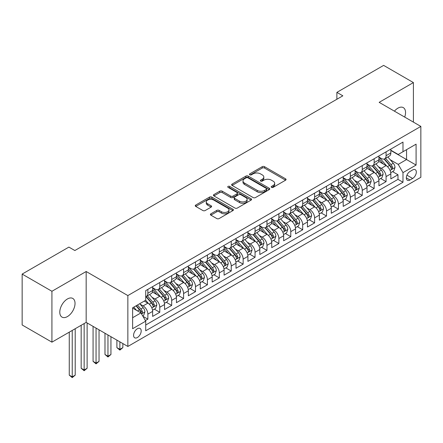 <?xml version="1.0" encoding="UTF-8"?>
<svg xmlns="http://www.w3.org/2000/svg" width="443" height="443" viewBox="0 0 443 443"><rect width="100%" height="100%" fill="white"/><g stroke="black" fill="none" stroke-linecap="round" stroke-linejoin="round"><path stroke-width="0.66" d="M271.526 187.361A1.157 0.67 0 0 0 273.165 187.361L285.585 180.19A1.656 0.952 0 0 0 286.067 179.515A1.656 0.952 0 0 0 285.585 178.839L264.543 166.69A1.656 0.952 0 0 0 262.206 166.69L249.78 173.861A1.157 0.67 0 0 0 249.442 174.332A1.157 0.67 0 0 0 249.78 174.808A1.157 0.67 0 0 0 251.419 174.808L253.025 173.877A5.288 3.057 0 0 1 260.506 173.877L262.262 174.891A5.288 3.057 0 0 1 263.812 177.05A5.288 3.057 0 0 1 262.262 179.21L260.656 180.14A1.157 0.67 0 0 0 260.318 180.611A1.157 0.67 0 0 0 260.656 181.082A1.157 0.67 0 0 0 262.289 181.082L263.901 180.157A5.288 3.057 0 0 1 271.382 180.157L273.137 181.17A5.288 3.057 0 0 1 274.682 183.33A5.288 3.057 0 0 1 273.137 185.49L271.526 186.414A1.157 0.67 0 0 0 271.188 186.891A1.157 0.67 0 0 0 271.526 187.361L271.526 186.414M67.408 316.584A10.782 6.224 120 0 0 74.452 307.082A10.782 6.224 120 0 0 72.802 298.444A10.782 6.224 120 0 0 67.408 298.981A10.782 6.224 120 0 0 60.364 308.478A10.782 6.224 120 0 0 62.02 317.116A10.782 6.224 120 0 0 67.408 316.584M404.697 117.09A10.782 6.224 120 0 0 403.313 107.627A10.782 6.224 120 0 0 397.925 108.158A10.782 6.224 120 0 0 394.425 111.16M137.385 337.522A5.388 3.112 120 0 0 140.902 332.771A5.388 3.112 120 0 0 140.077 328.451A5.388 3.112 120 0 0 137.385 328.717A5.388 3.112 120 0 0 133.864 333.468A5.388 3.112 120 0 0 134.689 337.787A5.388 3.112 120 0 0 137.385 337.522M210.879 213.803A1.656 0.952 0 0 0 210.397 214.478A1.656 0.952 0 0 0 210.879 215.154L216.788 218.56A1.656 0.952 0 0 0 219.124 218.56L232.918 210.597A1.656 0.952 0 0 0 233.4 209.921A1.656 0.952 0 0 0 232.918 209.246L211.876 197.096A1.656 0.952 0 0 0 209.539 197.096L195.74 205.059A1.656 0.952 0 0 0 195.258 205.735A1.656 0.952 0 0 0 195.74 206.41L202.872 210.53A1.656 0.952 0 0 0 205.209 210.53L211.117 207.119A1.656 0.952 0 0 0 211.599 206.444A1.656 0.952 0 0 0 211.117 205.768L207.579 203.73A4.424 2.553 0 0 1 206.283 201.925A4.424 2.553 0 0 1 209.013 199.566A4.424 2.553 0 0 1 213.831 200.12L227.685 208.116A4.424 2.553 0 0 1 228.981 209.921A4.424 2.553 0 0 1 226.251 212.28A4.424 2.553 0 0 1 221.434 211.726L219.124 210.392A1.656 0.952 0 0 0 216.788 210.392L210.879 213.803L210.879 215.154M86.169 271.509L51.925 291.278L22.15 274.084L22.15 324.974L51.925 342.162L86.169 322.393L127.855 346.459L127.855 295.575L86.169 271.509L86.169 322.393M413.408 122.118L413.408 82.581L379.164 102.35L420.85 126.416L127.855 295.575M413.408 82.581L383.632 65.387L336.879 92.377L336.879 99.254M22.15 274.084L68.898 247.094L74.856 250.533L342.838 95.815L336.879 92.377M253.141 197.567A1.656 0.952 0 0 0 255.484 197.567L269.278 189.604A1.656 0.952 0 0 0 269.759 188.928A1.656 0.952 0 0 0 269.278 188.253L248.235 176.104A1.656 0.952 0 0 0 245.893 176.104L232.099 184.072A1.656 0.952 0 0 0 231.617 184.748A1.656 0.952 0 0 0 232.099 185.418L253.141 197.567M228.527 187.611A1.157 0.67 0 0 1 229.701 187.777L229.701 186.398L251.098 198.752A1.656 0.952 0 0 1 251.58 199.428A1.656 0.952 0 0 1 251.098 200.103L237.304 208.066A1.656 0.952 0 0 1 234.962 208.066L213.919 195.917L213.919 194.566A1.656 0.952 0 0 0 213.437 195.241A1.656 0.952 0 0 0 213.919 195.917M213.919 194.566L219.822 191.154A1.656 0.952 0 0 1 222.164 191.154L230.698 196.083A1.656 0.952 0 0 0 233.035 196.083L236.95 193.824A1.656 0.952 0 0 0 237.437 193.148A1.656 0.952 0 0 0 236.95 192.472L228.067 187.345A1.157 0.67 0 0 1 227.73 186.868A1.157 0.67 0 0 1 228.444 186.254A1.157 0.67 0 0 1 229.701 186.398M145.393 320.588L147.862 319.159L142.923 316.308M140.11 304.164L143.1 305.891A6.739 3.887 60 0 1 147.862 314.142L152.63 311.39L152.63 316.413L159.773 312.287L154.358 309.159M152.021 297.286L155.011 299.014A6.739 3.887 60 0 1 159.773 307.265L164.541 304.513L164.541 309.535L171.685 305.41L166.263 302.281M163.932 290.409L166.922 292.136A6.739 3.887 60 0 1 171.685 300.387L176.447 297.641L176.447 302.658L183.596 298.532L178.175 295.403M175.843 283.537L178.834 285.259A6.739 3.887 60 0 1 183.596 293.515L188.358 290.763L188.358 295.78L195.507 291.655L190.086 288.526M187.749 276.659L190.739 278.387A6.739 3.887 60 0 1 195.507 286.638L200.269 283.885L200.269 288.908L207.418 284.777L201.997 281.648M199.66 269.781L202.65 271.509A6.739 3.887 60 0 1 207.418 279.76L212.18 277.008L212.18 282.03L219.324 277.905L213.908 274.776M211.571 262.904L214.562 264.632A6.739 3.887 60 0 1 219.324 272.882L224.092 270.13L224.092 275.153L231.235 271.027L225.819 267.899M223.482 256.026L226.473 257.754A6.739 3.887 60 0 1 231.235 266.005L236.003 263.258L236.003 268.275L243.146 264.15L237.73 261.021M235.394 249.154L238.384 250.876A6.739 3.887 60 0 1 243.146 259.133L247.914 256.381L247.914 261.398L255.057 257.272L249.636 254.144M247.305 242.277L250.295 244.004A6.739 3.887 60 0 1 255.057 252.255L259.82 249.503L259.82 254.526L266.968 250.4L261.547 247.272M259.216 235.399L262.206 237.127A6.739 3.887 60 0 1 266.968 245.378L271.731 242.626L271.731 247.648L278.88 243.523L273.458 240.394M271.122 228.522L274.112 230.249A6.739 3.887 60 0 1 278.88 238.5L283.642 235.754L283.642 240.77L290.791 236.645L285.37 233.516M283.033 221.65L286.023 223.372A6.739 3.887 60 0 1 290.791 231.623L295.553 228.876L295.553 233.893L302.696 229.767L297.281 226.639M294.944 214.772L297.934 216.494A6.739 3.887 60 0 1 302.696 224.751L307.464 221.998L307.464 227.015L314.608 222.89L309.192 219.761M306.855 207.894L309.845 209.622A6.739 3.887 60 0 1 314.608 217.873L319.375 215.121L319.375 220.143L326.519 216.018L321.103 212.889M318.766 201.017L321.756 202.744A6.739 3.887 60 0 1 326.519 210.995L331.286 208.243L331.286 213.266L338.43 209.14L333.009 206.012M330.677 194.139L333.668 195.867A6.739 3.887 60 0 1 338.43 204.118L343.192 201.371L343.192 206.388L350.341 202.263L344.92 199.134M342.589 187.267L345.579 188.989A6.739 3.887 60 0 1 350.341 197.246L355.103 194.494L355.103 199.511L362.252 195.385L356.831 192.256M354.494 180.39L357.484 182.117A6.739 3.887 60 0 1 362.252 190.368L367.014 187.616L367.014 192.639L374.163 188.508L368.742 185.379M366.405 173.512L369.396 175.24A6.739 3.887 60 0 1 374.163 183.491L378.926 180.738L378.926 185.761L386.069 181.636L386.069 176.613A6.739 3.887 -120 0 0 381.307 168.362L378.316 166.634M380.653 178.507L386.069 181.636M152.63 311.39A6.739 3.887 -120 0 0 147.862 303.139L144.291 301.074M164.541 304.513A6.739 3.887 -120 0 0 159.773 296.262L152.409 292.009M176.447 297.641A6.739 3.887 -120 0 0 171.685 289.384L164.32 285.131M188.358 290.763A6.739 3.887 -120 0 0 183.596 282.512L176.231 278.259M200.269 283.885A6.739 3.887 -120 0 0 195.507 275.635L188.142 271.382M212.18 277.008A6.739 3.887 -120 0 0 207.418 268.757L200.048 264.504M224.092 270.13A6.739 3.887 -120 0 0 219.324 261.879L211.959 257.627M236.003 263.258A6.739 3.887 -120 0 0 231.235 255.007L223.87 250.755M247.914 256.381A6.739 3.887 -120 0 0 243.146 248.13L235.781 243.877M259.82 249.503A6.739 3.887 -120 0 0 255.057 241.252L247.692 236.999M271.731 242.626A6.739 3.887 -120 0 0 266.968 234.375L259.604 230.122M283.642 235.754A6.739 3.887 -120 0 0 278.88 227.497L271.515 223.244M295.553 228.876A6.739 3.887 -120 0 0 290.791 220.625L283.42 216.372M307.464 221.998A6.739 3.887 -120 0 0 302.696 213.747L295.331 209.495M319.375 215.121A6.739 3.887 -120 0 0 314.608 206.87L307.243 202.617M331.286 208.243A6.739 3.887 -120 0 0 326.519 199.992L319.154 195.74M343.192 201.371A6.739 3.887 -120 0 0 338.43 193.115L331.065 188.862M355.103 194.494A6.739 3.887 -120 0 0 350.341 186.243L342.976 181.99M367.014 187.616A6.739 3.887 -120 0 0 362.252 179.365L354.887 175.112M378.926 180.738A6.739 3.887 -120 0 0 374.163 172.488L366.793 168.235M412.632 169.946L410.013 171.458A5.222 3.012 120 0 0 406.602 176.059A5.222 3.012 120 0 0 407.399 180.24A5.222 3.012 120 0 0 410.013 179.985L412.632 178.468A5.222 3.012 120 0 0 416.043 173.872A5.222 3.012 120 0 0 415.241 169.686A5.222 3.012 120 0 0 412.632 169.946M127.855 346.459L420.85 177.3L420.85 126.416M132.618 317.72L140.957 312.902L145.719 321.158L145.719 330.783L402.986 182.25L402.986 172.626L398.218 164.375L390.228 159.757M145.719 321.158L132.618 328.717L132.618 307.813L145.719 300.249L145.719 290.625L402.986 142.092L402.986 151.722L416.088 144.158L416.088 165.062L402.986 172.626M152.63 287.734L155.011 289.113A6.739 3.887 60 0 0 158.378 289.445L163.146 286.693A6.739 3.887 -120 0 0 164.541 283.609L164.541 279.76M164.541 280.862L166.922 282.235A6.739 3.887 60 0 0 170.289 282.568L175.051 279.821A6.739 3.887 -120 0 0 176.447 276.737L176.447 272.882M176.447 273.984L178.834 275.358A6.739 3.887 60 0 0 182.2 275.69L186.963 272.943A6.739 3.887 -120 0 0 188.358 269.859L188.358 266.005M188.358 267.107L190.739 268.48A6.739 3.887 60 0 0 194.112 268.818L198.874 266.066A6.739 3.887 -120 0 0 200.269 262.981L200.269 259.133M200.269 260.229L202.65 261.608A6.739 3.887 60 0 0 206.023 261.94L210.785 259.188A6.739 3.887 -120 0 0 212.18 256.104L212.18 252.255M212.18 253.352L214.562 254.731A6.739 3.887 60 0 0 217.928 255.063L222.696 252.311A6.739 3.887 -120 0 0 224.092 249.226L224.092 245.378M224.092 246.48L226.473 247.853A6.739 3.887 60 0 0 229.839 248.185L234.607 245.439A6.739 3.887 -120 0 0 236.003 242.354L236.003 238.5M236.003 239.602L238.384 240.975A6.739 3.887 60 0 0 241.751 241.308L246.518 238.561A6.739 3.887 -120 0 0 247.914 235.477L247.914 231.623M247.914 232.725L250.295 234.098A6.739 3.887 60 0 0 253.662 234.436L258.424 231.683A6.739 3.887 -120 0 0 259.82 228.599L259.82 224.751M259.82 225.847L262.206 227.226A6.739 3.887 60 0 0 265.573 227.558L270.335 224.806A6.739 3.887 -120 0 0 271.731 221.721L271.731 217.873M271.731 218.975L274.112 220.348A6.739 3.887 60 0 0 277.484 220.68L282.246 217.928A6.739 3.887 -120 0 0 283.642 214.844L283.642 210.995M283.642 212.097L286.023 213.471A6.739 3.887 60 0 0 289.395 213.803L294.158 211.056A6.739 3.887 -120 0 0 295.553 207.972L295.553 204.118M295.553 205.22L297.934 206.593A6.739 3.887 60 0 0 301.301 206.931L306.069 204.179A6.739 3.887 -120 0 0 307.464 201.094L307.464 197.24M307.464 198.342L309.845 199.721A6.739 3.887 60 0 0 313.212 200.053L317.98 197.301A6.739 3.887 -120 0 0 319.375 194.217L319.375 190.368M319.375 191.465L321.756 192.843A6.739 3.887 60 0 0 325.123 193.176L329.891 190.424A6.739 3.887 -120 0 0 331.286 187.339L331.286 183.491M331.286 184.593L333.668 185.966A6.739 3.887 60 0 0 337.034 186.298L341.797 183.546A6.739 3.887 -120 0 0 343.192 180.462L343.192 176.613M343.192 177.715L345.579 179.088A6.739 3.887 60 0 0 348.946 179.421L353.708 176.674A6.739 3.887 -120 0 0 355.103 173.59L355.103 169.735M355.103 170.837L357.484 172.211A6.739 3.887 60 0 0 360.857 172.548L365.619 169.796A6.739 3.887 -120 0 0 367.014 166.712L367.014 162.858M367.014 163.96L369.396 165.339A6.739 3.887 60 0 0 372.768 165.671L377.53 162.919A6.739 3.887 -120 0 0 378.926 159.834L378.926 155.986M145.719 325.007L397.98 179.365L397.98 174.758L390.837 178.883L390.837 173.861A6.739 3.887 -120 0 0 386.069 165.61L378.704 161.357M378.926 157.082L381.307 158.461A6.739 3.887 -120 0 0 384.674 158.793A6.739 3.887 -120 0 0 386.069 155.709L386.069 151.86M384.674 158.793L389.441 156.041A6.739 3.887 -120 0 0 390.837 152.957L390.837 149.108M147.862 289.384L147.862 293.238A6.739 3.887 60 0 1 146.467 296.323A6.739 3.887 60 0 1 145.719 296.594M146.467 296.323L151.235 293.571A6.739 3.887 -120 0 0 152.63 290.486L152.63 286.638M159.773 282.512L159.773 286.361A6.739 3.887 60 0 1 158.378 289.445M171.685 275.635L171.685 279.483A6.739 3.887 60 0 1 170.289 282.568M183.596 268.757L183.596 272.606A6.739 3.887 60 0 1 182.2 275.69M195.507 261.879L195.507 265.734A6.739 3.887 60 0 1 194.112 268.818M207.418 255.002L207.418 258.856A6.739 3.887 60 0 1 206.023 261.94M219.324 248.13L219.324 251.978A6.739 3.887 60 0 1 217.928 255.063M231.235 241.252L231.235 245.101A6.739 3.887 60 0 1 229.839 248.185M243.146 234.375L243.146 238.229A6.739 3.887 60 0 1 241.751 241.308M255.057 227.497L255.057 231.351A6.739 3.887 60 0 1 253.662 234.436M266.968 220.625L266.968 224.474A6.739 3.887 60 0 1 265.573 227.558M278.88 213.747L278.88 217.596A6.739 3.887 60 0 1 277.484 220.68M290.791 206.87L290.791 210.718A6.739 3.887 60 0 1 289.395 213.803M302.696 199.992L302.696 203.846A6.739 3.887 60 0 1 301.301 206.931M314.608 193.115L314.608 196.969A6.739 3.887 60 0 1 313.212 200.053M326.519 186.243L326.519 190.091A6.739 3.887 60 0 1 325.123 193.176M338.43 179.365L338.43 183.214A6.739 3.887 60 0 1 337.034 186.298M350.341 172.488L350.341 176.336A6.739 3.887 60 0 1 348.946 179.421M362.252 165.61L362.252 169.464A6.739 3.887 60 0 1 360.857 172.548M374.163 158.732L374.163 162.587A6.739 3.887 60 0 1 372.768 165.671M374.163 183.491L374.163 188.508M362.252 190.368L362.252 195.385M350.341 197.246L350.341 202.263M338.43 204.118L338.43 209.14M326.519 210.995L326.519 216.018M314.608 217.873L314.608 222.89M302.696 224.751L302.696 229.767M290.791 231.623L290.791 236.645M278.88 238.5L278.88 243.523M266.968 245.378L266.968 250.4M255.057 252.255L255.057 257.272M243.146 259.133L243.146 264.15M231.235 266.005L231.235 271.027M219.324 272.882L219.324 277.905M207.418 279.76L207.418 284.777M195.507 286.638L195.507 291.655M183.596 293.515L183.596 298.532M171.685 300.387L171.685 305.41M159.773 307.265L159.773 312.287M147.862 314.142L147.862 319.159M140.957 312.902L132.618 308.09M398.218 164.375L406.558 159.563L406.558 149.656L416.088 144.158M390.837 150.482L416.088 165.062M390.837 150.21L398.218 154.474L402.986 151.722M51.925 291.278L51.925 342.162M392.564 171.629L397.98 174.758M397.98 179.365L402.986 182.25M271.991 187.522L273.137 186.863A5.288 3.057 0 0 0 274.682 184.703L274.682 183.33M263.812 177.05L263.812 178.424A5.288 3.057 0 0 1 262.262 180.583L261.115 181.248M285.563 180.201L264.543 168.063A1.656 0.952 0 0 0 262.206 168.063L250.245 174.968M269.255 189.615L248.235 177.482A1.656 0.952 0 0 0 245.893 177.482L232.121 185.434M266.354 189.405A1.157 0.67 0 0 0 266.692 188.928A1.157 0.67 0 0 0 266.354 188.458L247.881 177.793A1.157 0.67 0 0 0 246.247 177.793L244.553 178.773A5.288 3.057 0 0 0 243.002 180.932A5.288 3.057 0 0 0 244.553 183.092L257.178 190.379A5.288 3.057 0 0 0 264.659 190.379L266.354 189.405L266.354 190.778A1.157 0.67 0 0 0 266.692 190.307L266.692 188.928M243.002 180.932L243.002 182.306A5.288 3.057 0 0 0 244.553 184.465L244.553 183.092M266.354 190.778L264.659 191.758A5.288 3.057 0 0 1 257.178 191.758L244.553 184.465M213.941 195.928L219.822 192.533L219.822 191.154M237.437 193.148L237.437 194.521A1.656 0.952 0 0 1 236.95 195.197L233.035 197.462A1.656 0.952 0 0 1 230.698 197.462L222.164 192.533A1.656 0.952 0 0 0 219.822 192.533M229.701 187.777L251.076 200.114M239.552 201.2A4.424 2.553 0 0 0 244.375 201.753A4.424 2.553 0 0 0 247.105 199.394A4.424 2.553 0 0 0 245.81 197.584L240.926 194.77A1.656 0.952 0 0 0 238.589 194.77L234.674 197.03A1.656 0.952 0 0 0 234.186 197.705A1.656 0.952 0 0 0 234.674 198.381L239.552 201.2L239.552 202.573A4.424 2.553 0 0 0 244.375 203.127A4.424 2.553 0 0 0 247.105 200.768L247.105 199.394M234.186 197.705L234.186 199.079A1.656 0.952 0 0 0 234.674 199.754L234.674 198.381M239.552 202.573L234.674 199.754M228.981 209.921L228.981 211.294A4.424 2.553 0 0 1 226.251 213.653A4.424 2.553 0 0 1 221.434 213.1L219.124 211.771A1.656 0.952 0 0 0 216.788 211.771L210.901 215.165M206.283 201.925L206.283 203.298A4.424 2.553 0 0 0 207.579 205.103L207.579 203.73M211.095 207.13L207.579 205.103M232.896 210.608L211.876 198.47A1.656 0.952 0 0 0 209.539 198.47L195.762 206.421L195.74 205.059M390.737 172.681L393.816 170.904L395.006 167.471A4.463 2.575 -120 0 0 393.268 163.279L387.824 156.977M386.733 166.047L380.282 158.577A12.886 7.437 -120 0 0 378.926 157.16M383.195 163.949L379.585 159.773A10.698 6.174 -120 0 0 378.926 159.054M384.07 159.037L389.574 165.411A4.463 2.575 60 0 1 391.163 168.484L391.49 169.01L392.094 168.927L392.592 167.659A4.463 2.575 -120 0 0 391.003 164.586L385.56 158.284M384.391 158.932L390.305 165.782A2.276 1.312 60 0 1 390.881 166.668L392.592 167.659M378.826 179.559L381.905 177.781L383.095 174.343A4.463 2.575 -120 0 0 381.357 170.151L375.913 163.855M374.822 172.925L368.371 165.449A12.886 7.437 -120 0 0 367.014 164.037M371.284 170.826L367.673 166.646A10.698 6.174 -120 0 0 367.014 165.931M372.159 165.915L377.663 172.283A4.463 2.575 60 0 1 379.252 175.362L379.579 175.888L380.183 175.805L380.687 174.536A4.463 2.575 -120 0 0 379.092 171.458L373.648 165.161M372.48 165.809L378.4 172.654A2.276 1.312 60 0 1 378.97 173.545L380.687 174.536M366.915 186.437L369.994 184.659L371.184 181.22A4.463 2.575 -120 0 0 369.445 177.028L364.002 170.727M362.911 179.797L356.46 172.327A12.886 7.437 -120 0 0 355.103 170.909M359.373 177.704L355.762 173.523A10.698 6.174 -120 0 0 355.103 172.803M360.248 172.787L365.752 179.16A4.463 2.575 60 0 1 367.347 182.234L367.668 182.765L368.271 182.682L368.775 181.409A4.463 2.575 -120 0 0 367.181 178.335L361.743 172.034M360.574 172.687L366.488 179.531A2.276 1.312 60 0 1 367.059 180.423L368.775 181.409M355.004 193.314L358.082 191.537L359.273 188.098A4.463 2.575 -120 0 0 357.534 183.906L352.091 177.604M351 186.675L344.549 179.205A12.886 7.437 -120 0 0 343.192 177.787M347.462 184.581L343.851 180.401A10.698 6.174 -120 0 0 343.192 179.681M348.336 179.664L353.841 186.038A4.463 2.575 60 0 1 355.436 189.111L355.757 189.643L356.36 189.554L356.864 188.286A4.463 2.575 -120 0 0 355.269 185.213L349.832 178.911M348.663 179.559L354.577 186.409A2.276 1.312 60 0 1 355.148 187.3L356.864 188.286M343.092 200.192L346.171 198.414L347.362 194.975A4.463 2.575 -120 0 0 345.623 190.783L340.18 184.482M339.094 193.552L332.638 186.082A12.886 7.437 -120 0 0 331.286 184.665M335.55 191.454L331.945 187.278A10.698 6.174 -120 0 0 331.286 186.558M336.425 186.542L341.93 192.915A4.463 2.575 60 0 1 343.524 195.989L343.846 196.52L344.449 196.432L344.953 195.164A4.463 2.575 -120 0 0 343.364 192.09L337.92 185.789M336.752 186.437L342.666 193.286A2.276 1.312 60 0 1 343.236 194.172L344.953 195.164M331.181 207.064L334.26 205.286L335.451 201.847A4.463 2.575 -120 0 0 333.712 197.661L328.274 191.359M327.183 200.43L320.726 192.954A12.886 7.437 -120 0 0 319.375 191.542M323.645 198.331L320.034 194.15A10.698 6.174 -120 0 0 319.375 193.436M324.52 193.419L330.024 199.793A4.463 2.575 60 0 1 331.613 202.866L331.94 203.392L332.543 203.309L333.042 202.041A4.463 2.575 -120 0 0 331.453 198.968L326.009 192.666M324.841 193.314L330.755 200.164A2.276 1.312 60 0 1 331.331 201.05L333.042 202.041M319.276 213.941L322.349 212.164L323.54 208.725A4.463 2.575 -120 0 0 321.801 204.533L316.363 198.237M315.272 207.307L308.815 199.832A12.886 7.437 -120 0 0 307.464 198.414M311.734 205.209L308.123 201.028A10.698 6.174 -120 0 0 307.464 200.308M312.608 200.297L318.113 206.665A4.463 2.575 60 0 1 319.702 209.744L320.029 210.27L320.632 210.187L321.131 208.919A4.463 2.575 -120 0 0 319.541 205.84L314.098 199.544M312.93 200.192L318.844 207.036A2.276 1.312 60 0 1 319.42 207.928L321.131 208.919M307.364 220.819L310.443 219.041L311.634 215.603A4.463 2.575 -120 0 0 309.895 211.411L304.452 205.109M303.361 214.179L296.91 206.709A12.886 7.437 -120 0 0 295.553 205.292M299.822 212.086L296.212 207.905A10.698 6.174 -120 0 0 295.553 207.186M300.697 207.169L306.202 213.543A4.463 2.575 60 0 1 307.791 216.616L308.118 217.148L308.721 217.064L309.22 215.791A4.463 2.575 -120 0 0 307.63 212.718L302.187 206.416M301.019 207.064L306.933 213.914A2.276 1.312 60 0 1 307.508 214.805L309.22 215.791M295.453 227.696L298.532 225.919L299.723 222.48A4.463 2.575 -120 0 0 297.984 218.288L292.541 211.987M291.45 221.057L284.999 213.587A12.886 7.437 -120 0 0 283.642 212.169M287.911 218.964L284.301 214.783A10.698 6.174 -120 0 0 283.642 214.063M288.786 214.047L294.29 220.42A4.463 2.575 60 0 1 295.88 223.494L296.206 224.025L296.81 223.936L297.314 222.668A4.463 2.575 -120 0 0 295.719 219.595L290.276 213.293M289.107 213.941L295.027 220.791A2.276 1.312 60 0 1 295.597 221.677L297.314 222.668M283.542 234.569L286.621 232.796L287.812 229.358A4.463 2.575 -120 0 0 286.073 225.166L280.629 218.864M279.539 227.935L273.087 220.464A12.886 7.437 -120 0 0 271.731 219.047M276 225.836L272.39 221.661A10.698 6.174 -120 0 0 271.731 220.941M276.875 220.924L282.379 227.298A4.463 2.575 60 0 1 283.974 230.371L284.295 230.903L284.899 230.814L285.403 229.546A4.463 2.575 -120 0 0 283.808 226.473L278.37 220.171M277.202 220.819L283.116 227.669A2.276 1.312 60 0 1 283.686 228.555L285.403 229.546M271.631 241.446L274.71 239.669L275.9 236.23A4.463 2.575 -120 0 0 274.162 232.043L268.718 225.742M267.627 234.812L261.176 227.337A12.886 7.437 -120 0 0 259.82 225.924M264.089 232.713L260.478 228.533A10.698 6.174 -120 0 0 259.82 227.818M264.964 227.802L270.468 234.17A4.463 2.575 60 0 1 272.063 237.249L272.384 237.775L272.988 237.692L273.492 236.424A4.463 2.575 -120 0 0 271.897 233.345L266.459 227.049M265.291 227.696L271.205 234.541A2.276 1.312 60 0 1 271.775 235.432L273.492 236.424M259.72 248.324L262.799 246.546L263.989 243.107A4.463 2.575 -120 0 0 262.25 238.915L256.807 232.619M255.722 241.69L249.265 234.214A12.886 7.437 -120 0 0 247.914 232.796M252.178 239.591L248.573 235.41A10.698 6.174 -120 0 0 247.914 234.69M253.053 234.674L258.557 241.047A4.463 2.575 60 0 1 260.152 244.126L260.473 244.652L261.077 244.569L261.58 243.301A4.463 2.575 -120 0 0 259.991 240.222L254.548 233.921M253.379 234.574L259.293 241.418A2.276 1.312 60 0 1 259.864 242.31L261.58 243.301M247.809 255.201L250.888 253.424L252.078 249.985A4.463 2.575 -120 0 0 250.339 245.793L244.901 239.491M243.811 248.562L237.354 241.092A12.886 7.437 -120 0 0 236.003 239.674M240.272 246.469L236.662 242.288A10.698 6.174 -120 0 0 236.003 241.568M241.147 241.551L246.651 247.925A4.463 2.575 60 0 1 248.241 250.998L248.567 251.53L249.171 251.447L249.669 250.173A4.463 2.575 -120 0 0 248.08 247.1L242.637 240.798M241.468 241.446L247.382 248.296A2.276 1.312 60 0 1 247.958 249.187L249.669 250.173M235.903 262.079L238.976 260.301L240.167 256.862A4.463 2.575 -120 0 0 238.428 252.671L232.99 246.369M231.899 255.439L225.443 247.969A12.886 7.437 -120 0 0 224.092 246.552M228.361 253.341L224.751 249.165A10.698 6.174 -120 0 0 224.092 248.445M229.236 248.429L234.74 254.803A4.463 2.575 60 0 1 236.329 257.876L236.656 258.407L237.26 258.319L237.758 257.051A4.463 2.575 -120 0 0 236.169 253.977L230.725 247.676M229.557 248.324L235.471 255.174A2.276 1.312 60 0 1 236.047 256.06L237.758 257.051M223.992 268.951L227.071 267.173L228.261 263.74A4.463 2.575 -120 0 0 226.523 259.548L221.079 253.246M219.988 262.317L213.537 254.847A12.886 7.437 -120 0 0 212.18 253.429M216.45 260.218L212.839 256.043A10.698 6.174 -120 0 0 212.18 255.323M217.325 255.306L222.829 261.68A4.463 2.575 60 0 1 224.418 264.753L224.745 265.279L225.349 265.196L225.847 263.928A4.463 2.575 -120 0 0 224.258 260.855L218.814 254.553M217.646 255.201L223.56 262.051A2.276 1.312 60 0 1 224.136 262.937L225.847 263.928M212.081 275.828L215.16 274.051L216.35 270.612A4.463 2.575 -120 0 0 214.611 266.42L209.168 260.124M208.077 269.194L201.626 261.719A12.886 7.437 -120 0 0 200.269 260.307M204.539 267.096L200.928 262.915A10.698 6.174 -120 0 0 200.269 262.201M205.414 262.184L210.918 268.552A4.463 2.575 60 0 1 212.507 271.631L212.834 272.157L213.437 272.074L213.936 270.806A4.463 2.575 -120 0 0 212.347 267.727L206.903 261.431M205.735 262.079L211.654 268.923A2.276 1.312 60 0 1 212.225 269.815L213.936 270.806M200.17 282.706L203.248 280.928L204.439 277.49A4.463 2.575 -120 0 0 202.7 273.298L197.257 266.996M196.166 276.072L189.715 268.596A12.886 7.437 -120 0 0 188.358 267.179M192.627 273.973L189.017 269.793A10.698 6.174 -120 0 0 188.358 269.073M193.502 269.056L199.007 275.43A4.463 2.575 60 0 1 200.601 278.503L200.923 279.035L201.526 278.952L202.03 277.678A4.463 2.575 -120 0 0 200.435 274.605L194.998 268.303M193.829 268.956L199.743 275.801A2.276 1.312 60 0 1 200.314 276.692L202.03 277.678M188.258 289.584L191.337 287.806L192.528 284.367A4.463 2.575 -120 0 0 190.789 280.175L185.346 273.874M184.255 282.944L177.804 275.474A12.886 7.437 -120 0 0 176.447 274.056M180.716 280.851L177.106 276.67A10.698 6.174 -120 0 0 176.447 275.95M181.591 275.934L187.096 282.307A4.463 2.575 60 0 1 188.69 285.381L189.011 285.912L189.615 285.824L190.119 284.556A4.463 2.575 -120 0 0 188.524 281.482L183.086 275.181M181.918 275.828L187.832 282.678A2.276 1.312 60 0 1 188.402 283.57L190.119 284.556M119.876 341.852L119.876 349.35L122.855 347.633L122.855 343.574M122.855 347.633L119.876 350.108L116.897 347.633L116.897 340.135M116.897 347.633L119.876 349.35L119.876 350.108M176.347 296.461L179.426 294.684L180.617 291.245A4.463 2.575 -120 0 0 178.878 287.053L173.434 280.751M172.349 289.822L165.892 282.352A12.886 7.437 -120 0 0 164.541 280.934M168.805 287.723L165.2 283.548A10.698 6.174 -120 0 0 164.541 282.828M169.68 282.811L175.184 289.185A4.463 2.575 60 0 1 176.779 292.258L177.1 292.79L177.704 292.701L178.208 291.433A4.463 2.575 -120 0 0 176.619 288.36L171.175 282.058M170.007 282.706L175.921 289.556A2.276 1.312 60 0 1 176.491 290.442L178.208 291.433M107.965 334.98L107.965 356.227L110.944 354.505L110.944 336.697M110.944 354.505L107.965 356.98L104.985 354.505L104.985 333.258M104.985 354.505L107.965 356.227L107.965 356.98M164.436 303.333L167.515 301.556L168.705 298.117A4.463 2.575 -120 0 0 166.967 293.93L161.529 287.629M160.438 296.699L153.981 289.229A12.886 7.437 -120 0 0 152.63 287.812M156.9 294.601L153.289 290.42A10.698 6.174 -120 0 0 152.63 289.705M157.774 289.689L163.279 296.062A4.463 2.575 60 0 1 164.868 299.136L165.195 299.662L165.798 299.579L166.297 298.311A4.463 2.575 -120 0 0 164.707 295.237L159.264 288.936M158.096 289.584L164.01 296.433A2.276 1.312 60 0 1 164.586 297.319L166.297 298.311M96.053 328.102L96.053 363.105L99.033 361.383L99.033 329.819M99.033 361.383L96.053 363.858L93.074 361.383L93.074 326.38M93.074 361.383L96.053 363.105L96.053 363.858M152.53 310.211L155.604 308.433L156.794 304.994A4.463 2.575 -120 0 0 155.056 300.803L149.618 294.506M148.527 303.577L145.675 300.276M144.988 301.478L144.523 300.941M145.863 296.566L151.368 302.934A4.463 2.575 60 0 1 152.957 306.013L153.284 306.539L153.887 306.456L154.386 305.188A4.463 2.575 -120 0 0 152.796 302.109L147.353 295.813M146.184 296.461L152.099 303.305A2.276 1.312 60 0 1 152.674 304.197L154.386 305.188M84.142 323.562L84.142 369.977L87.121 368.26L87.121 322.941M87.121 368.26L84.142 370.736L81.169 368.26L81.169 325.284M81.169 368.26L84.142 369.977L84.142 370.736M142.685 315.898L143.698 315.311L144.883 311.872A4.463 2.575 -120 0 0 143.15 307.68L139.722 303.715M136.522 310.344L133.764 307.154M133.077 308.356L132.618 307.824M136.029 305.847L139.456 309.812A4.463 2.575 60 0 1 141.046 312.885L141.372 313.417L141.976 313.334L142.474 312.06A4.463 2.575 -120 0 0 140.885 308.987L137.457 305.022M136.306 305.687L140.187 310.183A2.276 1.312 60 0 1 140.763 311.075L142.474 312.06M72.231 330.439L72.231 376.855L75.21 375.138L75.21 328.723M75.21 375.138L72.231 377.613L69.258 375.138L69.258 332.156M69.258 375.138L72.231 376.855L72.231 377.613M143.1 305.891L147.862 303.139M155.011 299.014L159.773 296.262M166.922 292.136L171.685 289.384M178.834 285.259L183.596 282.512M190.739 278.387L195.507 275.635M202.65 271.509L207.418 268.757M214.562 264.632L219.324 261.879M226.473 257.754L231.235 255.007M238.384 250.876L243.146 248.13M250.295 244.004L255.057 241.252M262.206 237.127L266.968 234.375M274.112 230.249L278.88 227.497M286.023 223.372L290.791 220.625M297.934 216.494L302.696 213.747M309.845 209.622L314.608 206.87M321.756 202.744L326.519 199.992M333.668 195.867L338.43 193.115M345.579 188.989L350.341 186.243M357.484 182.117L362.252 179.365M369.396 175.24L374.163 172.488M381.307 168.362L386.069 165.61M386.069 155.709L390.837 152.957M147.862 293.238L152.63 290.486M159.773 286.361L164.541 283.609M171.685 279.483L176.447 276.737M183.596 272.606L188.358 269.859M195.507 265.734L200.269 262.981M207.418 258.856L212.18 256.104M219.324 251.978L224.092 249.226M231.235 245.101L236.003 242.354M243.146 238.229L247.914 235.477M255.057 231.351L259.82 228.599M266.968 224.474L271.731 221.721M278.88 217.596L283.642 214.844M290.791 210.718L295.553 207.972M302.696 203.846L307.464 201.094M314.608 196.969L319.375 194.217M326.519 190.091L331.286 187.339M338.43 183.214L343.192 180.462M350.341 176.336L355.103 173.59M362.252 169.464L367.014 166.712M374.163 162.587L378.926 159.834M386.069 176.613L390.837 173.861M406.918 175.173L412.632 178.468M406.32 177.853L410.013 179.985M273.137 186.863L273.137 185.49M260.656 181.082L260.656 180.14M262.262 180.583L262.262 179.21M249.78 174.808L249.78 173.861M262.206 168.063L262.206 166.69M264.543 168.063L264.543 166.69M285.585 180.19L285.585 178.839M232.099 185.418L232.099 184.072M245.893 177.482L245.893 176.104M248.235 177.482L248.235 176.104M269.278 189.604L269.278 188.253M257.178 191.758L257.178 190.379M264.659 191.758L264.659 190.379M222.164 192.533L222.164 191.154M230.698 197.462L230.698 196.083M233.035 197.462L233.035 196.083M236.95 195.197L236.95 193.824M251.098 200.103L251.098 198.752M216.788 211.771L216.788 210.392M219.124 211.771L219.124 210.392M221.434 213.1L221.434 211.726M211.117 207.119L211.117 205.768M209.539 198.47L209.539 197.096M211.876 198.47L211.876 197.096M232.918 210.597L232.918 209.246M390.056 170.394L394.973 167.554M380.282 158.577L380.891 158.223M391.003 164.586L393.268 163.279M387.442 166.64L389.574 165.411M378.145 177.272L383.062 174.431M368.371 165.449L368.98 165.095M379.092 171.458L381.357 170.151M375.537 173.512L377.663 172.283M366.234 184.15L371.156 181.309M356.46 172.327L357.075 171.973M367.181 178.335L369.445 177.028M363.625 180.39L365.752 179.16M354.322 191.022L359.245 188.181M344.549 179.205L345.163 178.85M355.269 185.213L357.534 183.906M351.714 187.267L353.841 186.038M342.411 197.899L347.334 195.058M332.638 186.082L333.252 185.728M343.364 192.09L345.623 190.783M339.803 194.145L341.93 192.915M330.506 204.777L335.423 201.936M320.726 192.954L321.341 192.605M331.453 198.968L333.712 197.661M327.892 201.022L330.024 199.793M318.595 211.654L323.512 208.814M308.815 199.832L309.43 199.477M319.541 205.84L321.801 204.533M315.981 207.894L318.113 206.665M306.683 218.532L311.601 215.691M296.91 206.709L297.519 206.355M307.63 212.718L309.895 211.411M304.07 214.772L306.202 213.543M294.772 225.404L299.69 222.563M284.999 213.587L285.608 213.233M295.719 219.595L297.984 218.288M292.164 221.65L294.29 220.42M282.861 232.282L287.784 229.441M273.087 220.464L273.702 220.11M283.808 226.473L286.073 225.166M280.253 228.527L282.379 227.298M270.95 239.159L275.873 236.318M261.176 227.337L261.791 226.982M271.897 233.345L274.162 232.043M268.342 235.399L270.468 234.17M259.039 246.037L263.962 243.196M249.265 234.214L249.88 233.86M259.991 240.222L262.25 238.915M256.431 242.277L258.557 241.047M247.133 252.909L252.05 250.073M237.354 241.092L237.969 240.737M248.08 247.1L250.339 245.793M244.519 249.154L246.651 247.925M235.222 259.786L240.139 256.946M225.443 247.969L226.057 247.615M236.169 253.977L238.428 252.671M232.608 256.032L234.74 254.803M223.311 266.664L228.228 263.823M213.537 254.847L214.146 254.492M224.258 260.855L226.523 259.548M220.697 262.909L222.829 261.68M211.4 273.541L216.317 270.701M201.626 261.719L202.235 261.364M212.347 267.727L214.611 266.42M208.791 269.781L210.918 268.552M199.488 280.419L204.411 277.578M189.715 268.596L190.329 268.242M200.435 274.605L202.7 273.298M196.88 276.659L199.007 275.43M187.577 287.291L192.5 284.45M177.804 275.474L178.418 275.12M188.524 281.482L190.789 280.175M184.969 283.537L187.096 282.307M175.666 294.169L180.589 291.328M165.892 282.352L166.507 281.997M176.619 288.36L178.878 287.053M173.058 290.414L175.184 289.185M163.76 301.046L168.678 298.205M153.981 289.229L154.596 288.875M164.707 295.237L166.967 293.93M161.147 297.292L163.279 296.062M151.849 307.924L156.767 305.083M152.796 302.109L155.056 300.803M149.236 304.164L151.368 302.934M141.522 313.882L144.855 311.961M140.885 308.987L143.15 307.68M137.529 310.925L139.456 309.812"/></g></svg>
